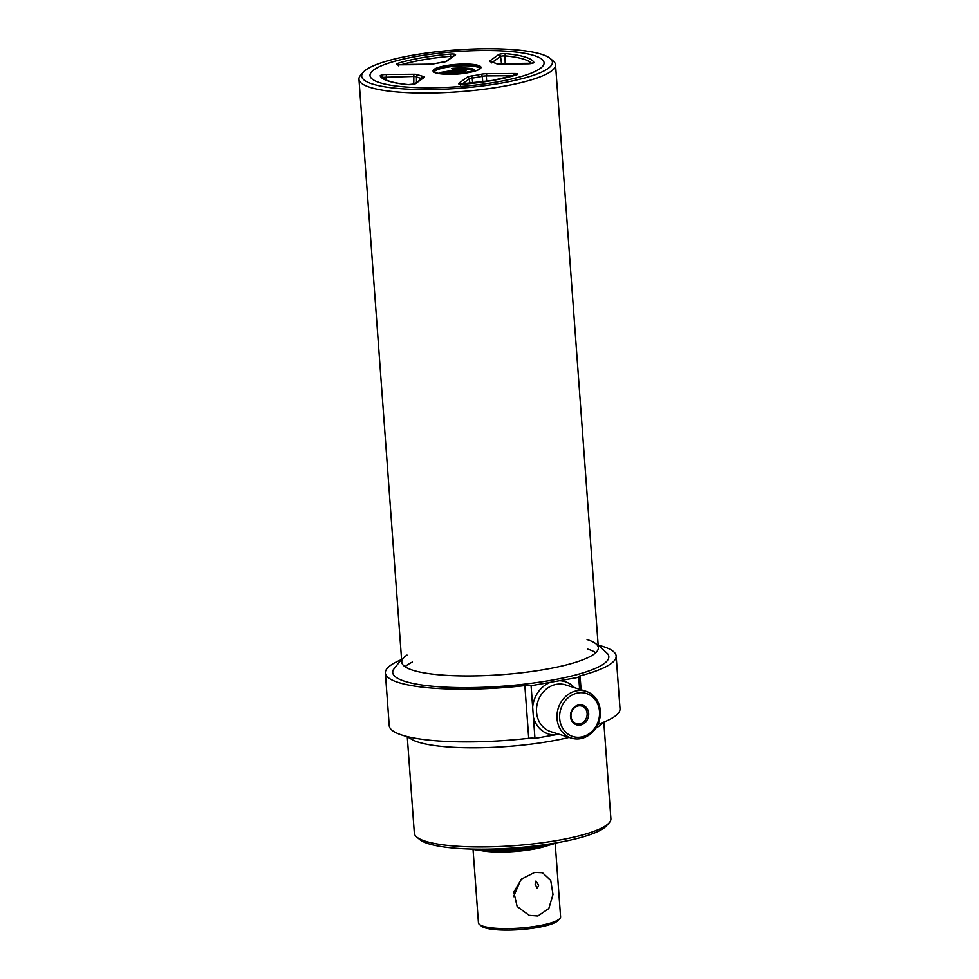 <?xml version="1.0" encoding="UTF-8"?>
<svg xmlns="http://www.w3.org/2000/svg" width="979" height="979" viewBox="0 0 979 979"><rect width="100%" height="100%" fill="white"/><g stroke="black" fill="none" stroke-linecap="round" stroke-linejoin="round"><path stroke-width="1.47" d="M487.505 849.148A81.93 16.459 -4.2 0 0 540.849 845.232M473.799 849.123A70.647 14.195 -4.2 0 0 546.037 844.84A70.647 14.195 -4.2 0 0 554.408 843.2M471.205 849.062A60.355 12.127 -4.2 0 0 541.473 846.211A60.355 12.127 -4.2 0 0 556.965 842.76M416.552 56.452A87.266 17.536 -4.2 0 0 371.604 71.834A87.266 17.536 -4.2 0 0 405.11 86.923A87.266 17.536 -4.2 0 0 497.54 81.869A87.266 17.536 -4.2 0 0 541.962 59.315A87.266 17.536 -4.2 0 0 416.552 56.452M440.146 72.507L462.406 68.86L451.686 68.432C462.039 67.429 479.563 68.2 472.49 71.137C461.048 73.327 450.205 73.841 439.963 72.679L440.256 72.703M440.709 72.776L449.202 71.124M439.963 72.679L440.024 72.666C444.564 73.572 461.55 73.633 471.597 71.369L474.142 70.145L465.735 68.481L451.784 68.775M473.86 70.525L466.077 68.848L452.69 69.056M465.686 69.509L454.733 71.32M454.195 71.418L453.081 71.748M446.828 72.581L441.97 72.935M454.648 71.32L454.244 71.394C461.146 71.418 465.037 70.769 465.943 69.46L454.183 71.626M454.268 71.394L447.954 72.935M466.493 69.937C465.625 71.43 461.329 72.14 453.583 72.091M462.969 69.338L465.943 68.971L467.485 69.766M465.943 68.971L467.607 69.742M467.815 69.558L466.567 69.925M462.712 69.264L461.427 69.032M548.326 845.391A41.522 8.346 175.8 0 1 533.151 849.221A41.522 8.346 175.8 0 1 480.126 850.396M544.422 846.321A42.011 8.444 175.8 0 1 533.347 848.805A42.011 8.444 175.8 0 1 484.14 850.751M473.041 849.356L478.437 922.818A41.179 8.273 -4.2 0 0 479.441 924.445L481.484 926.146A39.221 7.881 -4.2 0 0 537.85 927.431A39.221 7.881 -4.2 0 0 558.054 920.517L559.829 918.547A41.179 8.273 -4.2 0 0 560.588 916.785L555.191 843.323M479.441 924.445A41.179 8.273 -4.2 0 0 538.621 925.804A41.179 8.273 -4.2 0 0 559.829 918.547M513.559 896.666L520.828 879.729M534.693 872.399L542.488 872.754L550.724 880.402L552.988 894.476L548.827 908.512L537.899 915.989L529.137 915.328L517.145 906.493L513.816 892.065L521.477 879.118L534.693 872.399M538.634 885.261L535.954 881.051L535.134 884.172L537.275 888.479L538.634 885.261M407.276 736.869L414.337 833.141A98.536 19.8 -4.2 0 0 416.724 837.045L419.795 839.578A95.599 19.201 -4.2 0 0 428.423 843.702A95.599 19.201 -4.2 0 0 526.702 846.872A95.599 19.201 -4.2 0 0 606.429 825.884L609.097 822.911A98.536 19.8 -4.2 0 0 610.896 818.713L603.823 722.429M416.724 837.045A98.536 19.8 -4.2 0 0 425.608 841.291A98.536 19.8 -4.2 0 0 526.922 844.559A98.536 19.8 -4.2 0 0 609.097 822.911M363.442 72.079L360.774 75.053A98.536 19.8 -4.2 0 0 358.975 79.25A98.536 19.8 -4.2 0 0 370.246 87.4A98.536 19.8 -4.2 0 0 481.509 89.554A98.536 19.8 -4.2 0 0 555.534 64.822A98.536 19.8 -4.2 0 0 553.147 60.918L550.076 58.373A95.599 19.201 -4.2 0 0 541.448 54.249A95.599 19.201 -4.2 0 0 443.169 51.092A95.599 19.201 -4.2 0 0 363.442 72.079A95.599 19.201 -4.2 0 0 372.632 84.059A95.599 19.201 -4.2 0 0 489.977 84.916A95.599 19.201 -4.2 0 0 550.076 58.373M534.093 55.558A87.266 17.536 -4.2 0 0 435.569 53.637A87.266 17.536 -4.2 0 0 370.013 75.554A87.266 17.536 -4.2 0 0 379.999 82.762A87.266 17.536 -4.2 0 0 478.523 84.683A87.266 17.536 -4.2 0 0 544.079 62.766A87.266 17.536 -4.2 0 0 534.093 55.558M558.789 734.201L534.962 738.399L531.083 685.716A5.886 1.187 -4.2 0 0 524.854 685.606A115.706 23.239 175.8 0 1 398.612 682.559A115.706 23.239 175.8 0 1 385.371 672.989A115.706 23.239 175.8 0 1 400.962 659.846M598.818 645.32A115.706 23.239 175.8 0 1 616.158 656.04A115.706 23.239 175.8 0 1 580.058 675.865A5.886 1.187 -4.2 0 0 578.222 676.868A5.886 1.187 -4.2 0 0 578.724 677.297L531.083 685.716M580.437 738.655A24.512 21.416 107.4 0 0 600.2 716.028A24.512 21.416 107.4 0 0 586.017 691.309A24.512 21.416 107.4 0 0 576.925 690.758A24.512 21.416 107.4 0 0 557.149 713.373A24.512 21.416 107.4 0 0 571.344 738.093A24.512 21.416 107.4 0 0 580.437 738.655M581.208 737.016A22.554 19.702 107.4 0 0 599.503 711.476A22.554 19.702 107.4 0 0 577.977 692.961A22.554 19.702 107.4 0 0 559.682 718.5A22.554 19.702 107.4 0 0 581.208 737.016M578.846 704.929A10.292 8.995 107.4 0 0 570.5 716.591A10.292 8.995 107.4 0 0 580.327 725.047A10.292 8.995 107.4 0 0 588.685 713.385A10.292 8.995 107.4 0 0 578.846 704.929M578.393 705.896A9.129 7.979 107.4 0 0 571.026 714.327A9.129 7.979 107.4 0 0 576.313 723.53A9.129 7.979 107.4 0 0 579.703 723.738A9.129 7.979 107.4 0 0 587.07 715.319A9.129 7.979 107.4 0 0 581.783 706.104A9.129 7.979 107.4 0 0 578.393 705.896M534.962 738.399A5.886 1.187 -4.2 0 0 528.721 738.301A115.706 23.239 175.8 0 1 402.479 735.241A115.706 23.239 175.8 0 1 389.238 725.672L385.371 672.989M578.724 677.297L579.605 689.302M616.158 656.04L620.025 708.735A115.706 23.239 175.8 0 1 597.863 724.362M587.767 649.15A98.536 19.8 175.8 0 1 595.758 652.724A98.536 19.8 -4.2 0 0 587.767 649.15M405.073 666.723A98.536 19.8 175.8 0 1 412.453 662.024M407.019 655.086A98.536 19.8 -4.2 0 0 401.782 662.159A98.536 19.8 -4.2 0 0 413.052 670.297A98.536 19.8 -4.2 0 0 524.316 672.463A98.536 19.8 -4.2 0 0 598.34 647.719A98.536 19.8 -4.2 0 0 592.124 641.502A98.536 19.8 -4.2 0 0 587.057 639.568M401.574 659.283L393.362 669.673A108.351 21.771 -4.2 0 0 405.098 681.408A108.351 21.771 -4.2 0 0 533.934 682.95A108.351 21.771 -4.2 0 0 607.775 653.935L598.12 644.855M569.117 737.395A98.536 19.8 175.8 0 1 418.339 742.143A98.536 19.8 175.8 0 1 413.273 740.222L406.579 736.404M604.435 721.866L598.377 726.626A98.536 19.8 175.8 0 1 595.734 728.205M472.208 849.185A51.043 10.255 -4.2 0 0 537.361 847.728A51.043 10.255 -4.2 0 0 555.986 843.029M501.603 63.99L500.538 56.439L492.547 62.191M501.909 56.011L500.538 56.439A1.958 1.823 54.3 0 0 498.544 54.677A4.773 0.955 175.8 0 1 506.106 53.686A1.958 1.248 95.5 0 0 505.005 55.864L501.909 56.011M446.155 66.217A23.533 4.724 -4.2 0 0 433.611 71.357C429.744 72.74 451.074 76.301 468.146 72.654C476.345 70.99 480.469 69.411 480.542 67.918A23.533 4.724 -4.2 0 0 446.155 66.217M468.195 72.654A24.022 4.822 175.8 0 1 435.839 72.911A24.022 4.822 175.8 0 1 445.898 65.666A24.022 4.822 175.8 0 1 478.254 65.409A24.022 4.822 175.8 0 1 468.195 72.654M433.685 71.602A23.533 4.724 175.8 0 1 446.204 66.792A23.533 4.724 175.8 0 1 480.505 68.163M480.077 68.738A23.043 4.626 -4.2 0 0 446.461 67.343A23.043 4.626 -4.2 0 0 434.199 72.103M446.779 61.163A1.958 1.823 -125.7 0 0 445.775 61.481L454.329 55.326A1.958 1.823 54.3 0 1 455.333 55.008L446.779 61.163A6.731 1.358 175.8 0 1 443.499 62.191A6.731 1.358 175.8 0 1 442.692 62.313A41.559 8.346 -4.2 0 0 433.146 64.002A6.731 1.358 175.8 0 1 432.4 64.149A6.731 1.358 175.8 0 1 427.285 64.602L427.542 64.602M532.466 63.182A1.958 1.921 -23.9 0 1 533.885 62.399A4.773 0.955 175.8 0 1 531.352 63.513A4.773 0.955 175.8 0 1 527.73 63.831L500.232 64.039A6.731 1.358 175.8 0 1 495.937 63.525A41.559 8.346 -4.2 0 0 490.92 61.946A6.731 1.358 175.8 0 1 489.989 60.833A1.958 1.823 54.3 0 1 491.813 62.02M460.387 84.17A1.958 1.823 -125.7 0 0 458.759 83.313L467.301 77.157A6.731 1.358 175.8 0 1 471.388 76.007A41.559 8.346 -4.2 0 0 476.332 75.212A41.559 8.346 -4.2 0 0 480.934 74.318A1.958 1.089 78 0 1 482.194 76.338A43.517 8.738 175.8 0 1 477.36 77.28A43.517 8.738 175.8 0 1 472.196 78.112A4.773 0.955 -4.2 0 0 471.633 78.198A4.773 0.955 -4.2 0 0 469.296 78.932L461.904 84.255M515.713 75.138A1.958 1.468 72.5 0 1 516.545 74.881A77.329 15.542 175.8 0 1 492.926 80.425A77.329 15.542 175.8 0 1 463.703 84.206L463.703 84.206A4.773 0.955 175.8 0 1 458.759 83.313M482.831 81.979L482.194 76.338A4.773 0.955 -4.2 0 1 486.355 75.921L486.636 81.416M469.957 83.57L469.296 78.932A1.958 1.823 54.3 0 0 467.301 77.157M408.586 84.671A1.958 1.248 95.5 0 0 408.304 84.598L414.545 83.974A1.958 1.823 54.3 0 1 415.549 83.643A4.773 0.955 175.8 0 1 413.211 84.378A4.773 0.955 175.8 0 1 407.974 84.635A77.329 15.542 175.8 0 1 380.207 75.921A1.958 1.921 -23.9 0 1 382.14 77.047L386.803 80.302C391.478 82.212 398.649 83.643 408.304 84.598A1.958 1.248 95.5 0 0 407.974 84.635M422.035 78.577A4.773 0.955 -4.2 0 0 421.704 78.491A43.517 8.738 175.8 0 1 416.454 76.839A4.773 0.955 -4.2 0 0 413.395 76.472L382.324 77.365M421.716 78.809L421.704 78.491A1.958 1.591 -77.8 0 1 423.173 76.374A6.731 1.358 175.8 0 1 424.091 77.488L415.549 83.643M386.081 79.984L386.362 74.49L413.848 74.269L413.799 84.194M416.491 82.566L416.454 76.839A1.958 1.811 115.5 0 1 418.155 74.796A41.559 8.346 -4.2 0 0 423.173 76.374M414.57 83.949L423.087 77.818A1.958 1.823 54.3 0 1 424.091 77.488M380.207 75.921A4.773 0.955 175.8 0 1 386.362 74.49M413.848 74.269A6.731 1.358 175.8 0 1 418.155 74.796M472.698 83.264L472.196 78.112A1.958 0.636 81.8 0 0 471.388 76.007M513.498 75.713L486.355 75.921L486.796 73.719L514.293 73.511A4.773 0.955 175.8 0 1 516.545 74.881M513.84 75.616L514.293 73.511M480.934 74.318A6.731 1.358 175.8 0 1 486.796 73.719M531.499 63.427A75.371 15.138 -4.2 0 0 505.005 55.864L505.225 63.965M506.106 53.686A77.329 15.542 175.8 0 1 533.885 62.399M489.989 60.833L498.544 54.677M453.669 70.402L453.204 71.724M450.805 57.871L450.683 56.28A75.371 15.138 -4.2 0 0 401.182 64.761M452.983 56.292L450.683 56.28L450.377 54.114A4.773 0.955 175.8 0 1 455.333 55.008M400.044 64.81L399.799 64.81A4.773 0.955 175.8 0 1 397.535 63.439A77.329 15.542 175.8 0 1 450.377 54.114M427.285 64.602L399.799 64.81M399.016 64.749A1.958 1.468 -107.5 0 0 397.535 63.439M454.183 71.736C461.366 71.761 465.38 71.075 466.237 69.717M532.515 63.256L496.916 63.672A1.958 1.811 115.5 0 0 495.937 63.525M490.92 61.946A1.958 1.591 -77.8 0 1 491.47 61.946L491.776 62.925M533.384 717.044A27.449 23.985 107.4 0 0 554.212 734.996M550.345 682.314A27.449 23.985 107.4 0 0 532.662 707.071M586.017 691.309L565.544 684.884A24.512 21.416 107.4 0 0 556.451 684.333A24.512 21.416 107.4 0 0 536.676 706.948A24.512 21.416 107.4 0 0 550.871 731.668L571.344 738.093M528.721 738.301L524.854 685.606M574.489 687.699A27.449 23.985 107.4 0 0 559.462 680.699M581.073 689.767L580.058 675.865M398.539 65.789L397.707 64.577L432.204 64.137L445.775 61.481M460.619 85.271L459.8 84.059L492.731 80.4L516.337 74.869M453.754 70.39L453.314 72.116M462.443 68.86L453.118 69.056M496.916 63.672L491.47 61.946M598.34 647.719L555.534 64.822M401.782 662.159L358.975 79.25"/></g></svg>
